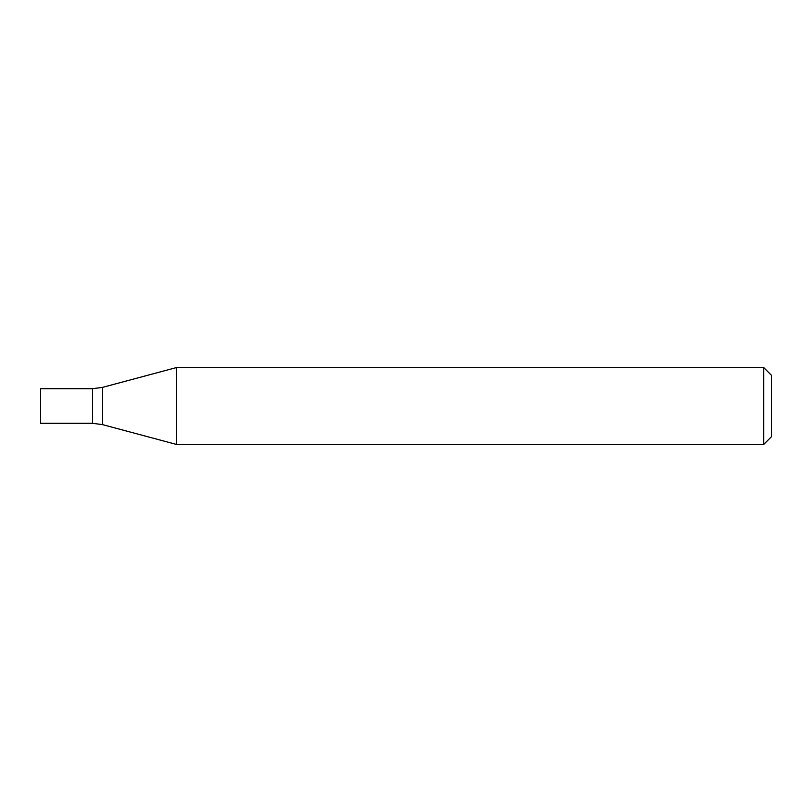 <?xml version="1.0" encoding="UTF-8"?>
<svg xmlns="http://www.w3.org/2000/svg" width="812" height="812" viewBox="0 0 812 812"><rect width="100%" height="100%" fill="white"/><g stroke="black" fill="none" stroke-linecap="round" stroke-linejoin="round"><path stroke-width="0.61" stroke-dasharray="4.06 3.04" d="M763.706 444.458L763.706 367.542M176.539 444.458L176.539 367.542M771.4 436.775L771.4 375.225M92.527 423.306L92.527 388.694L92.527 423.306M40.6 423.306L40.6 388.694M102.485 424.615L102.485 387.385"/><path stroke-width="1.22" d="M763.706 406L763.706 444.458L176.539 444.458L176.539 367.542L763.706 367.542L763.706 406M763.706 367.542L771.4 375.225L771.4 436.775L763.706 444.458M102.485 424.615L102.485 387.385L92.527 388.694L92.527 423.306L40.6 423.306L40.6 388.694L92.527 388.694L92.527 423.306L102.485 424.615L176.539 444.458M102.485 387.385L176.539 367.542"/></g></svg>
